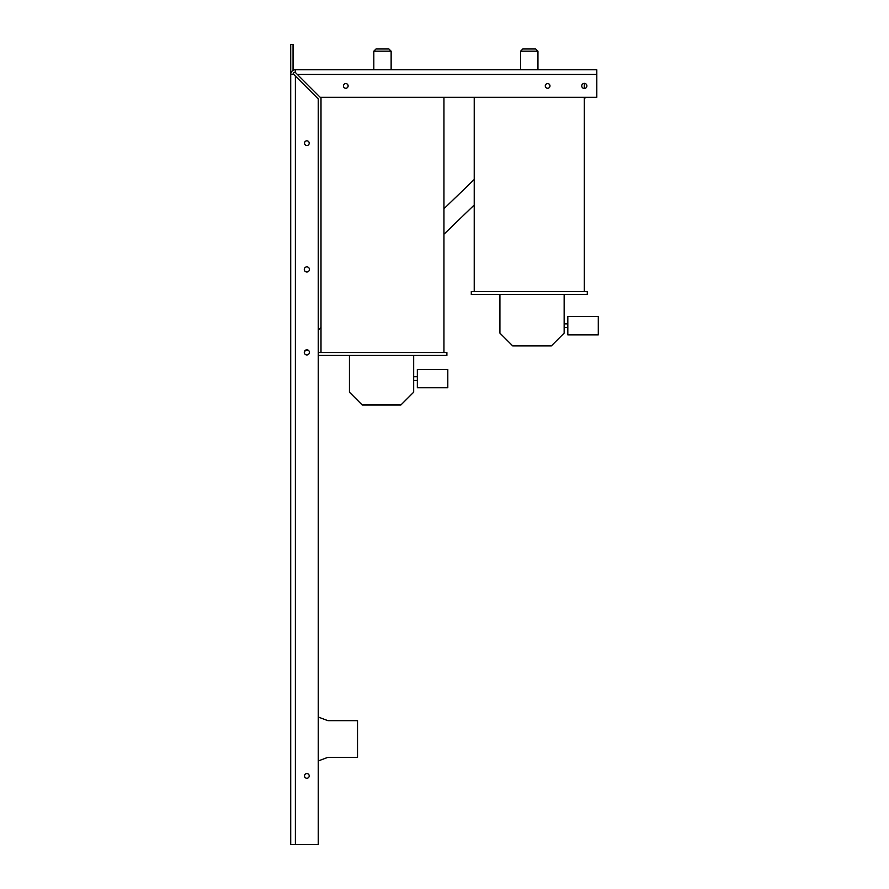 <?xml version="1.0" encoding="UTF-8"?>
<svg xmlns="http://www.w3.org/2000/svg" width="889" height="889" viewBox="0 0 889 889"><rect width="100%" height="100%" fill="white"/><g stroke="black" fill="none" stroke-linecap="round" stroke-linejoin="round"><path stroke-width="1.33" d="M318.251 330.13L320.996 327.463M443.944 208.737L474.226 179.5M585.762 97.301L584.329 98.679M474.226 205.003L443.944 234.252M304.371 351.755A3.323 3.323 0 0 1 308.916 350.833M545.279 85.922A2.345 2.345 0 0 1 548.802 83.888A2.345 2.345 0 0 1 548.802 87.955A2.345 2.345 0 0 1 545.279 85.922M343.421 85.922A2.345 2.345 0 0 1 346.943 83.888A2.345 2.345 0 0 1 346.943 87.955A2.345 2.345 0 0 1 343.421 85.922M581.762 85.922A2.567 2.567 0 0 1 585.618 83.699A2.567 2.567 0 0 1 585.618 88.144A2.567 2.567 0 0 1 581.762 85.922M304.516 143.173A2.345 2.345 0 0 1 308.038 141.14A2.345 2.345 0 0 1 308.038 145.207A2.345 2.345 0 0 1 304.516 143.173M304.516 775.919A2.345 2.345 0 0 1 308.038 773.886A2.345 2.345 0 0 1 308.038 777.953A2.345 2.345 0 0 1 304.516 775.919M304.294 352.377A2.567 2.567 0 0 1 308.15 350.155A2.567 2.567 0 0 1 308.15 354.6A2.567 2.567 0 0 1 304.294 352.377M304.294 269.434A2.567 2.567 0 0 1 308.15 267.211A2.567 2.567 0 0 1 308.15 271.656A2.567 2.567 0 0 1 304.294 269.434M392.749 69.775L372.202 69.775M596.808 69.775L391.138 69.775L391.138 51.184L373.813 51.184L373.813 69.775L295.381 69.775L295.381 72.487L320.196 97.301L596.808 97.301L596.808 69.775L295.381 69.775A4.656 4.656 0 0 0 290.714 74.432L290.714 44.45L293.048 44.45L293.048 70.398M290.714 74.432L290.714 844.55L295.381 844.55L295.381 76.087L293.737 74.432L290.714 74.432M295.381 76.087L318.251 98.946L318.251 844.55L295.381 844.55M295.381 72.109A2.334 2.334 0 0 0 293.048 74.432M318.251 717.023L327.841 720.646L357.522 720.646L357.522 757.35L327.841 757.35L318.251 760.962M587.273 291.581L471.292 291.581L471.292 294.515L587.273 294.515L587.273 291.581M529.277 51.184L537.945 51.184L535.745 48.984L522.821 48.984L520.621 51.184L529.277 51.184M499.918 294.515L499.918 333.108L512.709 345.899L551.358 345.899L564.148 333.108L564.148 294.515M567.815 316.54L567.815 334.886L598.286 334.886L598.286 316.54L567.815 316.54M318.251 355.444L446.889 355.444L446.889 352.511L318.251 352.511M391.138 51.184L388.938 48.984L376.014 48.984L373.813 51.184M349.444 355.444L349.444 392.205L362.234 404.995L400.883 404.995L413.674 392.205L413.674 355.444M447.8 387.737L447.8 369.391L417.341 369.391L417.341 387.737L447.8 387.737M297.326 74.432L596.808 74.432M537.945 69.775L537.945 51.184M520.621 69.775L520.621 51.184M584.329 291.581L584.329 97.301M584.329 88.489L584.329 83.355M474.226 291.581L474.226 97.301M564.148 327.552L567.815 327.552M564.148 323.885L567.815 323.885M443.944 352.511L443.944 97.301M320.996 352.511L320.996 97.301M413.674 380.403L417.341 380.403M413.674 376.725L417.341 376.725"/></g></svg>
